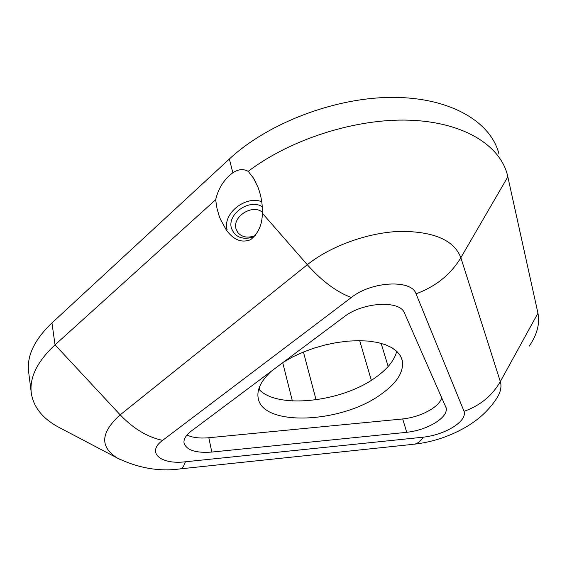<?xml version="1.0" encoding="UTF-8"?>
<svg xmlns="http://www.w3.org/2000/svg" width="567" height="567" viewBox="0 0 567 567"><rect width="100%" height="100%" fill="white"/><g stroke="black" fill="none" stroke-linecap="round" stroke-linejoin="round"><path stroke-width="0.85" d="M262.238 206.7C249.686 198.315 227.119 213.915 231.393 228.054C234.908 237.304 242.506 240.245 254.2 236.878M262.358 212.249C252.797 203.666 232.257 216.495 236 228.728L237.821 232.548C242.095 237.353 247.949 238.346 255.391 235.539M62.242 429.091L57.345 426.519C42.319 418.028 33.659 407.035 31.355 393.533C29.179 377.877 37.075 361.647 55.042 344.842L215.644 199.74L216.998 208.38L218.968 215.382L220.464 219.344L226.29 229.947C233.533 239.969 241.662 243.2 250.671 239.643C258.389 233.377 262.28 224.56 262.33 213.199C262.691 204.517 261.203 195.757 257.879 186.926L253.279 177.854L248.204 171.347C290.687 139.064 356.168 118.234 409.87 120.204C463.664 122.174 500.101 145.308 507.472 175.189L537.948 313.168C540.004 323.551 537.119 334.523 529.309 346.076M435.867 422.443C443.437 417.468 446.909 412.719 446.272 408.183L404.505 313.097C400.21 299.922 362.767 301.984 343.985 316.896L191.221 431.126C185.884 435.229 183.495 439.198 184.041 443.04C186.515 450.233 195.771 453.239 211.81 452.062L406.737 432.323C417.454 431.069 427.164 427.773 435.867 422.443M186.975 435.031C192.461 437.646 199.747 438.546 208.826 437.731L402.683 418.956C413.343 417.751 422.982 414.47 431.607 409.105C437.341 405.334 440.729 401.535 441.785 397.708M258.743 389.104C276.597 409.367 341.164 402.315 375.056 377.828C387.176 369.358 394.405 360.513 396.744 351.285M283.507 362.115L292.721 356.898L302.884 352.227L313.749 348.216L325.04 344.984L336.444 342.61L347.677 341.157L358.45 340.647L368.486 341.093L377.551 342.468L385.425 344.708L391.953 347.762L396.992 351.526L400.479 355.892L402.357 360.761C403.952 372.165 396.546 383.561 380.131 394.951C340.604 423.414 262.238 426.901 258.148 397.878C256.745 389.6 261.125 380.719 271.302 371.243M227.091 229.635C222.413 213.759 245.497 195.239 261.734 201.717M31.22 392.421L28.69 372.328C26.479 356.352 34.24 339.881 51.958 322.928L229.373 159.001C268.007 122.975 335.423 97.226 392.995 97.389C450.673 97.503 491.022 121.948 498.974 154.033M215.644 199.74C218.415 188.201 224.149 179.215 232.831 172.772C238.296 169.157 243.42 168.683 248.204 171.347M259.87 390.216L259.247 387.601M292.374 400.968L282.713 362.71M381.116 343.333L388.168 366.495M453.302 427.029C461.935 421.409 465.521 416.178 464.054 411.337L416.036 293.819C411.713 279.262 371.626 281.197 351.356 297.491L162.623 440.368C145.953 452.409 160.631 464.869 185.359 461.786L423.287 437.178C434.251 435.874 444.259 432.486 453.302 427.029M120.091 459.49L117.355 458.058C99.608 446.902 100.55 432.501 120.19 414.853L307.314 264.725C330.483 246.071 367.926 232.513 400.054 231.379C433.819 231.364 454.082 240.146 460.851 257.709L500.321 381.577C501.894 386.857 500.555 392.647 496.302 398.941C490.221 407.992 482.793 415.618 474.019 421.827L468.229 425.704C451.516 435.825 433.471 441.998 414.087 444.23C417.461 443.699 420.53 441.353 423.287 437.178M537.948 313.168L500.321 381.577C492.269 395.653 480.178 405.575 464.054 411.337M51.958 322.928L55.042 344.842L120.19 414.853C133.465 428.723 147.611 437.228 162.623 440.368M229.373 159.001L232.831 172.772M262.33 213.199L307.314 264.725C321.95 281.126 336.628 292.048 351.356 297.491M507.848 176.798L460.851 257.709C450.751 274.463 435.81 286.498 416.036 293.819M185.359 461.786C183.992 466.109 182.376 468.462 180.526 468.838L180.072 468.888M413.258 444.315L180.526 468.838C159.632 471.829 138.575 468.236 117.355 458.058L57.345 426.519M316.067 399.841L303.423 352.001M371.342 380.28L359.698 340.654M402.683 418.956L406.737 432.323M208.826 437.731L211.81 452.062M445.91 407.078L446.272 408.183M402.357 360.761L401.443 357.848M253.279 177.854L255.915 182.531"/></g></svg>
